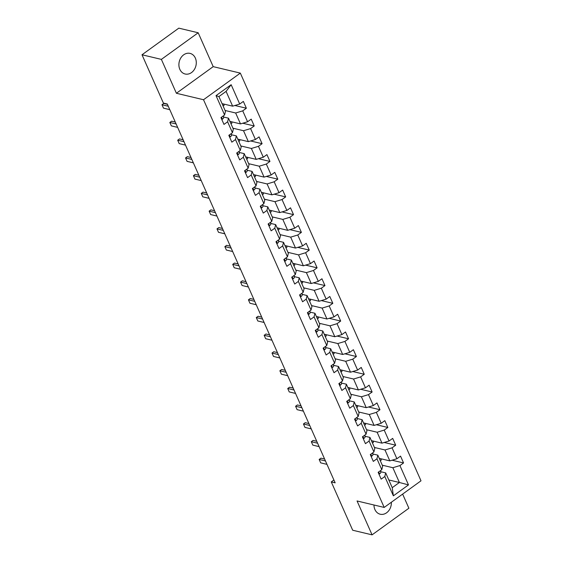 <?xml version="1.0" encoding="UTF-8"?>
<svg xmlns="http://www.w3.org/2000/svg" width="563" height="563" viewBox="0 0 563 563"><rect width="100%" height="100%" fill="white"/><g stroke="black" fill="none" stroke-linecap="round" stroke-linejoin="round"><path stroke-width="0.84" d="M179.829 69.312A10.591 8.579 103.4 0 0 185.136 74.006A10.591 8.579 103.4 0 0 194.277 69.615A10.591 8.579 103.4 0 0 195.354 58.088A10.591 8.579 103.4 0 0 190.048 53.394A10.591 8.579 103.4 0 0 180.906 57.785A10.591 8.579 103.4 0 0 179.829 69.312M373.973 504.997A10.591 8.579 103.4 0 0 374.909 509.529A10.591 8.579 103.4 0 0 380.215 514.223A10.591 8.579 103.4 0 0 391.348 502.252M198.19 32.767L161.377 59.389L176.395 93.268L213.201 66.645L198.19 32.767L178.809 28.15L142.003 54.773L163.411 103.092L167.288 104.014L335.161 482.836L331.283 481.914L352.691 530.233L372.073 534.85L408.886 508.227L402.622 494.096M213.201 66.645L240.331 73.106L420.997 480.809L384.191 507.432L203.524 99.735L240.331 73.106M222.061 103.648L232.639 106.168L226.087 91.389L218.923 96.569L225.474 111.354L224.595 114.972L220.963 117.597L223.983 124.416L227.614 121.791L232.456 132.706L228.824 135.331L231.843 142.15L235.475 139.525L240.31 150.441L236.678 153.066L239.704 159.885L243.336 157.26L248.17 168.175L244.539 170.8L247.565 177.626L251.197 174.994L256.031 185.91L252.4 188.542L255.426 195.361L259.057 192.736L263.892 203.651L260.261 206.276L263.28 213.096L266.911 210.471L271.753 221.386L268.122 224.011L271.141 230.83L274.772 228.205L279.607 239.12L275.976 241.745L279.002 248.564L282.633 245.94L287.468 256.855L283.836 259.48L286.863 266.306L290.494 263.674L295.329 274.589L291.697 277.221L294.723 284.041L298.355 281.416L303.19 292.331L299.558 294.956L302.577 301.775L306.209 299.15L311.05 310.065L307.419 312.69L310.438 319.51L314.07 316.885L318.904 327.8L315.273 330.425L318.299 337.251L321.93 334.619L326.765 345.534L323.134 348.159L326.16 354.986L329.791 352.361L334.626 363.269L330.995 365.901L334.021 372.72L337.652 370.095L342.487 381.01L338.856 383.635L341.875 390.455L345.506 387.83L350.348 398.745L346.717 401.37L349.736 408.189L353.367 405.564L358.202 416.479L354.57 419.104L357.596 425.931L361.228 423.299L366.063 434.214L362.431 436.839L365.457 443.665L369.089 441.04L373.923 451.948L370.292 454.58L373.318 461.4L376.95 458.775L381.784 469.69L378.153 472.315L381.172 479.134L384.803 476.509L393.368 495.834L408.492 484.898L399.399 482.491L392.847 467.712L382.27 465.193M224.595 114.972L216.03 95.64L231.154 84.703L239.718 104.028L243.35 101.403L246.369 108.223L234.884 105.492M408.492 484.898L399.927 465.573L403.558 462.948L400.539 456.121L396.908 458.746L392.066 447.838L395.698 445.206L392.678 438.387L389.047 441.012L384.212 430.097L387.844 427.472L384.818 420.652L381.186 423.277L376.351 412.362L379.983 409.737L376.957 402.918L373.325 405.543L368.491 394.628L372.122 392.003L369.096 385.176L365.464 387.808L360.63 376.893L364.261 374.268L361.242 367.442L357.611 370.067L352.769 359.159L356.4 356.527L353.381 349.707L349.75 352.332L344.915 341.417L348.546 338.792L345.52 331.973L341.889 334.598L337.054 323.683L340.685 321.058L337.659 314.238L334.028 316.863L329.193 305.948L332.824 303.323L329.798 296.497L326.167 299.129L321.332 288.214L324.964 285.582L321.945 278.762L318.313 281.387L313.471 270.472L317.103 267.847L314.084 261.028L310.452 263.653L305.618 252.738L309.249 250.113L306.223 243.293L302.591 245.918L297.757 235.003L301.388 232.378L298.362 225.559L294.731 228.184L289.896 217.269L293.527 214.644L290.501 207.817L286.87 210.449L282.035 199.534L285.666 196.902L282.647 190.083L279.016 192.708L274.174 181.793L277.805 179.168L274.786 172.348L271.155 174.973L266.32 164.058L269.951 161.433L266.925 154.614L263.294 157.239L258.459 146.324L262.091 143.699L259.064 136.879L255.433 139.504L250.598 128.589L254.23 125.964L251.204 119.138L247.572 121.77L242.737 110.855L246.369 108.223M232.456 132.706L233.328 129.089L228.494 118.174L223.581 117.005M225.08 110.475L235.658 112.994L240.492 123.909L229.922 121.39M228.494 118.174L227.614 121.791M242.737 110.855L235.658 112.994M247.572 121.77L240.492 123.909M240.31 150.441L241.189 146.823L236.354 135.908L231.442 134.74M232.941 128.209L243.519 130.729L248.353 141.644L237.776 139.124M236.354 135.908L235.475 139.525M250.598 128.589L243.519 130.729M255.433 139.504L248.353 141.644M248.17 168.175L249.05 164.558L244.215 153.643L239.303 152.474M240.802 145.944L251.379 148.463L256.214 159.378L245.637 156.859M244.215 153.643L243.336 157.26M258.459 146.324L251.379 148.463M263.294 157.239L256.214 159.378M256.031 185.91L256.911 182.292L252.076 171.384L247.164 170.209M248.663 163.678L259.24 166.198L264.075 177.113L253.498 174.593M252.076 171.384L251.197 174.994M266.32 164.058L259.24 166.198M271.155 174.973L264.075 177.113M263.892 203.651L264.772 200.034L259.93 189.119L255.018 187.943M256.524 181.42L267.094 183.939L271.936 194.847L261.359 192.328M259.93 189.119L259.057 192.736M274.174 181.793L267.094 183.939M279.016 192.708L271.936 194.847M271.753 221.386L272.633 217.768L267.791 206.853L262.879 205.685M264.378 199.154L274.955 201.674L279.79 212.589L269.22 210.069M267.791 206.853L266.911 210.471M282.035 199.534L274.955 201.674M286.87 210.449L279.79 212.589M279.607 239.12L280.487 235.503L275.652 224.588L270.74 223.42M272.239 216.889L282.816 219.408L287.651 230.323L277.073 227.804M275.652 224.588L274.772 228.205M289.896 217.269L282.816 219.408M294.731 228.184L287.651 230.323M287.468 256.855L288.347 253.237L283.513 242.322L278.601 241.154M280.1 234.623L290.677 237.143L295.512 248.058L284.934 245.538M283.513 242.322L282.633 245.94M297.757 235.003L290.677 237.143M302.591 245.918L295.512 248.058M295.329 274.589L296.208 270.972L291.374 260.064L286.461 258.889M287.96 252.358L298.538 254.877L303.373 265.792L292.795 263.273M291.374 260.064L290.494 263.674M305.618 252.738L298.538 254.877M310.452 263.653L303.373 265.792M303.19 292.331L304.069 288.713L299.227 277.798L294.315 276.623M295.821 270.099L306.392 272.619L311.233 283.527L300.656 281.014M299.227 277.798L298.355 281.416M313.471 270.472L306.392 272.619M318.313 281.387L311.233 283.527M311.05 310.065L311.93 306.448L307.088 295.533L302.176 294.365M303.675 287.834L314.253 290.353L319.087 301.268L308.517 298.749M307.088 295.533L306.209 299.15M321.332 288.214L314.253 290.353M326.167 299.129L319.087 301.268M318.904 327.8L319.784 324.182L314.949 313.267L310.037 312.099M311.536 305.568L322.113 308.088L326.948 319.003L316.371 316.483M314.949 313.267L314.07 316.885M329.193 305.948L322.113 308.088M334.028 316.863L326.948 319.003M326.765 345.534L327.645 341.917L322.81 331.002L317.898 329.834M319.397 323.303L329.974 325.822L334.809 336.737L324.232 334.218M322.81 331.002L321.93 334.619M337.054 323.683L329.974 325.822M341.889 334.598L334.809 336.737M334.626 363.269L335.506 359.651L330.671 348.743L325.759 347.568M327.258 341.037L337.835 343.557L342.67 354.472L332.093 351.952M330.671 348.743L329.791 352.361M344.915 341.417L337.835 343.557M349.75 352.332L342.67 354.472M342.487 381.01L343.367 377.393L338.525 366.478L333.613 365.31M335.119 358.779L345.689 361.298L350.531 372.206L339.953 369.694M338.525 366.478L337.652 370.095M352.769 359.159L345.689 361.298M357.611 370.067L350.531 372.206M350.348 398.745L351.228 395.127L346.386 384.212L341.474 383.044M342.973 376.513L353.55 379.033L358.385 389.948L347.814 387.428M346.386 384.212L345.506 387.83M360.63 376.893L353.55 379.033M365.464 387.808L358.385 389.948M358.202 416.479L359.081 412.862L354.247 401.947L349.334 400.779M350.833 394.248L361.411 396.767L366.246 407.682L355.668 405.163M354.247 401.947L353.367 405.564M368.491 394.628L361.411 396.767M373.325 405.543L366.246 407.682M366.063 434.214L366.942 430.596L362.108 419.681L357.195 418.513M358.694 411.982L369.272 414.502L374.106 425.417L363.529 422.897M362.108 419.681L361.228 423.299M376.351 412.362L369.272 414.502M381.186 423.277L374.106 425.417M373.923 451.948L374.803 448.331L369.968 437.423L365.056 436.248M366.555 429.717L377.133 432.236L381.967 443.151L371.39 440.632M369.968 437.423L369.089 441.04M384.212 430.097L377.133 432.236M389.047 441.012L381.967 443.151M381.784 469.69L382.664 466.073L377.822 455.157L372.91 453.989M374.416 447.458L384.986 449.978L389.828 460.893L379.251 458.373M377.822 455.157L376.95 458.775M392.066 447.838L384.986 449.978M396.908 458.746L389.828 460.893M393.368 495.834L392.235 487.671L385.683 472.892L380.771 471.724M388.822 479.972L399.399 482.491L392.235 487.671M385.683 472.892L384.803 476.509M399.927 465.573L392.847 467.712M161.377 59.389L142.003 54.773M176.395 93.268L203.524 99.735M384.191 507.432L357.062 500.971L372.073 534.85M333.908 480.014L331.283 481.914M231.154 84.703L226.087 91.389M218.923 96.569L216.03 95.64M239.718 104.028L232.639 106.168M403.558 462.948L392.073 460.21M380.722 458.718L381.306 460.034L380.306 460.759M372.868 440.984L373.445 442.3L372.446 443.025M395.698 445.206L384.219 442.476M365.007 423.249L365.591 424.565L364.592 425.283M387.844 427.472L376.358 424.734M357.146 405.515L357.73 406.831L356.731 407.549M379.983 409.737L368.498 407M349.285 387.78L349.869 389.089L348.87 389.814M372.122 392.003L360.637 389.265M341.424 370.039L342.008 371.355L341.009 372.08M364.261 374.268L352.776 371.531M333.57 352.304L334.148 353.62L333.148 354.345M356.4 356.527L344.922 353.796M325.71 334.57L326.287 335.886L325.294 336.604M348.546 338.792L337.061 336.055M317.849 316.835L318.433 318.151L317.433 318.869M340.685 321.058L329.2 318.32M309.988 299.101L310.572 300.41L309.573 301.135M332.824 303.323L321.339 300.586M302.127 281.359L302.711 282.675L301.712 283.4M324.964 285.582L313.478 282.851M294.273 263.625L294.85 264.941L293.851 265.666M317.103 267.847L305.625 265.117M286.412 245.89L286.989 247.206L285.997 247.924M309.249 250.113L297.764 247.375M278.551 228.156L279.135 229.472L278.136 230.19M301.388 232.378L289.903 229.641M270.69 210.421L271.275 211.73L270.275 212.455M293.527 214.644L282.042 211.906M262.83 192.68L263.414 193.996L262.414 194.721M285.666 196.902L274.181 194.172M254.976 174.945L255.553 176.261L254.553 176.986M277.805 179.168L266.327 176.437M247.115 157.211L247.692 158.527L246.7 159.245M269.951 161.433L258.466 158.696M239.254 139.476L239.838 140.785L238.839 141.51M262.091 143.699L250.605 140.961M231.393 121.742L231.977 123.051L230.978 123.776M254.23 125.964L242.744 123.227M223.532 104L224.116 105.316L223.117 106.041M378.899 473.99L379.617 473.905A3.596 1.45 -23.9 0 0 380.848 472.125L380.56 470.569M325.463 460.956L319.165 459.457L320.959 458.162L324.605 459.028M326.969 464.362L320.678 462.863L319.165 459.457M371.038 456.255L371.763 456.171A3.596 1.45 -23.9 0 0 372.988 454.39L372.699 452.835M317.602 443.215L311.311 441.716L313.098 440.421L316.751 441.293M319.115 446.628L312.817 445.129L311.311 441.716M363.177 438.521L363.902 438.429A3.596 1.45 -23.9 0 0 365.127 436.656L364.838 435.1M309.741 425.48L303.45 423.981L305.237 422.686L308.89 423.559M311.255 428.893L304.963 427.394L303.45 423.981M355.316 420.786L356.041 420.695A3.596 1.45 -23.9 0 0 357.273 418.914L356.977 417.366M301.881 407.746L295.589 406.247L297.377 404.952L301.029 405.824M303.394 411.159L297.102 409.66L295.589 406.247M347.455 403.052L348.18 402.96A3.596 1.45 -23.9 0 0 349.412 401.18L349.123 399.631M294.02 390.011L287.728 388.512L289.523 387.217L293.168 388.083M295.533 393.424L289.241 391.925L287.728 388.512M339.602 385.31L340.319 385.226A3.596 1.45 -23.9 0 0 341.551 383.445L341.262 381.89M286.166 372.277L279.867 370.778L281.662 369.483L285.307 370.348M287.672 375.683L281.38 374.184L279.867 370.778M331.741 367.576L332.466 367.491A3.596 1.45 -23.9 0 0 333.69 365.711L333.402 364.155M278.305 354.535L272.013 353.036L273.801 351.741L277.453 352.614M279.818 357.948L273.519 356.449L272.013 353.036M323.88 349.841L324.605 349.75A3.596 1.45 -23.9 0 0 325.829 347.976L325.541 346.421M270.444 336.801L264.153 335.302L265.94 334.007L269.593 334.879M271.957 340.214L265.666 338.715L264.153 335.302M316.019 332.107L316.744 332.015A3.596 1.45 -23.9 0 0 317.975 330.235L317.68 328.686M262.583 319.066L256.292 317.567L258.079 316.272L261.732 317.145M264.096 322.479L257.805 320.98L256.292 317.567M308.158 314.365L308.883 314.281A3.596 1.45 -23.9 0 0 310.114 312.5L309.826 310.952M254.722 301.332L248.431 299.833L250.225 298.538L253.871 299.403M256.235 304.738L249.944 303.239L248.431 299.833M300.297 296.631L301.022 296.546A3.596 1.45 -23.9 0 0 302.254 294.766L301.965 293.21M246.868 283.597L240.57 282.098L242.364 280.803L246.01 281.669M248.374 287.003L242.083 285.504L240.57 282.098M292.443 278.896L293.168 278.812A3.596 1.45 -23.9 0 0 294.393 277.031L294.104 275.476M239.008 265.856L232.716 264.357L234.504 263.062L238.156 263.934M240.521 269.269L234.222 267.77L232.716 264.357M284.582 261.162L285.307 261.07A3.596 1.45 -23.9 0 0 286.532 259.297L286.243 257.741M231.147 248.121L224.855 246.622L226.643 245.327L230.295 246.2M232.66 251.534L226.368 250.035L224.855 246.622M276.722 243.427L277.446 243.336A3.596 1.45 -23.9 0 0 278.671 241.555L278.382 240.007M223.286 230.387L216.994 228.888L218.782 227.593L222.434 228.458M224.799 233.8L218.507 232.301L216.994 228.888M268.861 225.686L269.586 225.601A3.596 1.45 -23.9 0 0 270.817 223.821L270.529 222.272M215.425 212.652L209.133 211.153L210.928 209.858L214.573 210.724M216.938 216.058L210.646 214.559L209.133 211.153M261 207.951L261.725 207.867A3.596 1.45 -23.9 0 0 262.956 206.086L262.668 204.531M207.571 194.918L201.273 193.419L203.067 192.124L206.712 192.989M209.077 198.324L202.786 196.825L201.273 193.419M253.146 190.217L253.871 190.132A3.596 1.45 -23.9 0 0 255.095 188.352L254.807 186.796M199.71 177.176L193.419 175.677L195.206 174.382L198.859 175.255M201.223 180.589L194.925 179.09L193.419 175.677M245.285 172.482L246.01 172.391A3.596 1.45 -23.9 0 0 247.234 170.617L246.946 169.062M191.849 159.442L185.558 157.943L187.345 156.648L190.998 157.52M193.362 162.855L187.071 161.356L185.558 157.943M237.424 154.748L238.149 154.656A3.596 1.45 -23.9 0 0 239.374 152.876L239.085 151.327M183.988 141.707L177.697 140.208L179.484 138.913L183.137 139.779M185.501 145.12L179.21 143.621L177.697 140.208M229.563 137.006L230.288 136.922A3.596 1.45 -23.9 0 0 231.52 135.141L231.231 133.593M176.128 123.973L169.836 122.474L171.631 121.179L175.276 122.044M177.641 127.379L171.349 125.88L169.836 122.474M221.702 119.272L222.427 119.187A3.596 1.45 -23.9 0 0 223.659 117.407L223.37 115.851M168.274 106.238L161.975 104.739L163.77 103.444L167.415 104.31M169.78 109.644L163.488 108.145L161.975 104.739M378.681 471.935L379.561 473.912M380.257 470.795L380.848 472.125M370.82 454.193L371.7 456.178M372.396 453.053L372.988 454.39M362.959 436.459L363.839 438.443M364.535 435.319L365.127 436.656M355.105 418.724L355.978 420.702M356.682 417.584L357.273 418.914M347.244 400.99L348.117 402.967M348.821 399.85L349.412 401.18M339.383 383.248L340.263 385.233M340.96 382.108L341.551 383.445M331.523 365.514L332.402 367.498M333.099 364.374L333.69 365.711M323.662 347.779L324.541 349.757M325.238 346.639L325.829 347.976M315.808 330.045L316.68 332.022M317.384 328.905L317.975 330.235M307.947 312.31L308.82 314.288M309.523 311.17L310.114 312.5M300.086 294.569L300.966 296.553M301.662 293.429L302.254 294.766M292.225 276.834L293.105 278.819M293.802 275.694L294.393 277.031M284.364 259.1L285.244 261.077M285.941 257.96L286.532 259.297M276.51 241.365L277.383 243.343M278.087 240.225L278.671 241.555M268.65 223.631L269.522 225.608M270.226 222.491L270.817 223.821M260.789 205.889L261.668 207.874M262.365 204.749L262.956 206.086M252.928 188.155L253.807 190.139M254.504 187.015L255.095 188.352M245.067 170.42L245.947 172.398M246.643 169.28L247.234 170.617M237.213 152.686L238.086 154.663M238.789 151.546L239.374 152.876M229.352 134.951L230.225 136.929M230.929 133.811L231.52 135.141M221.491 117.21L222.371 119.194M223.068 116.069L223.659 117.407"/></g></svg>
